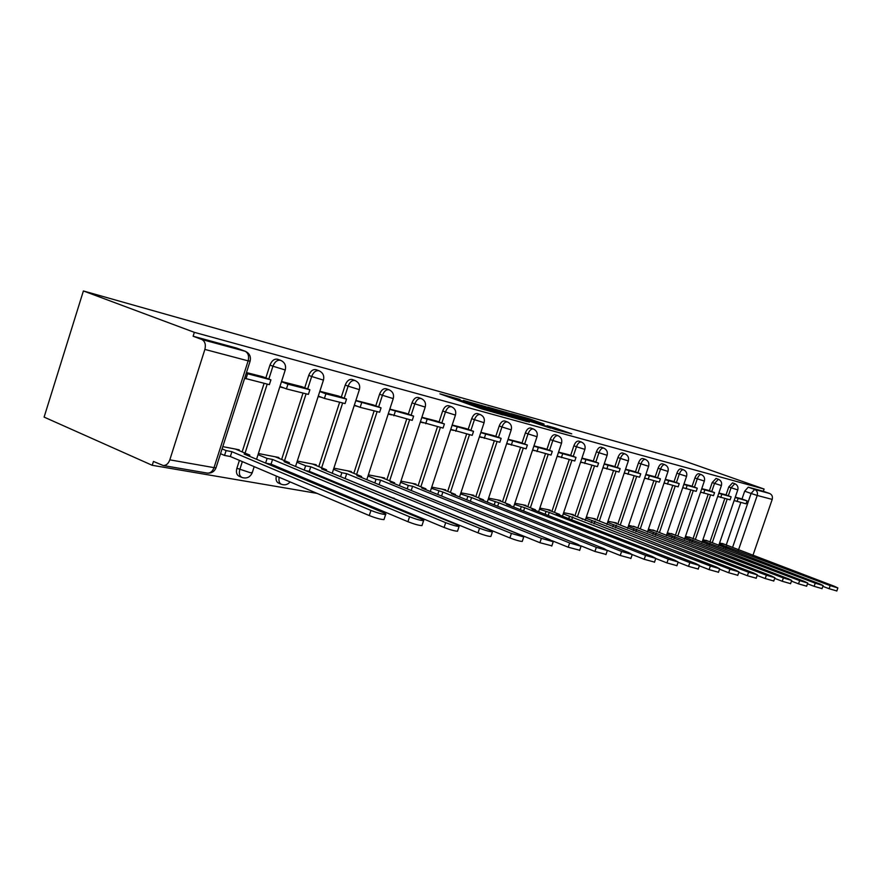 <?xml version="1.0" encoding="UTF-8"?>
<svg xmlns="http://www.w3.org/2000/svg" width="882" height="882" viewBox="0 0 882 882"><rect width="100%" height="100%" fill="white"/><g stroke="black" fill="none" stroke-linecap="round" stroke-linejoin="round"><path stroke-width="1.32" d="M459.996 399.436L439.909 393.846L481.285 408.741L503.115 414.981L459.996 400.13L456.501 398.642L459.996 399.436M349.074 487.889L348.82 488.672M313.772 482.112L313.474 483.237M276.32 476.06C275.603 479.632 276.342 481.969 278.558 483.071L281.193 484.207M239.419 460.371L236.894 468.254C235.858 472.256 236.596 474.913 239.121 476.236L241.756 477.371M544.073 424.077L528.836 418.63L511.053 413.658L555.66 429.556L571.745 433.845L554.657 427.858L547.027 425.741L558.041 429.931L547.116 426.458L517.966 415.863L544.073 424.077M764.099 489.047L194.349 332.338L83.393 290.961L681.014 459.809L764.099 489.047L763.338 491.274L769.655 493.501C772.037 494.648 772.886 496.61 772.202 499.41L752.908 555.451M485.574 406.657L463.348 400.428L504.228 415.113L527.138 421.64L485.574 406.657L485.309 407.451M487.691 407.087L509.531 413.382L550.566 428.134L518.726 417.627L513.159 416.095L529.343 422.136L487.658 407.186M726.25 544.944L740.803 502.508M741.994 499.036L744.684 491.175L751.089 493.457L754.639 489.433L769.655 493.501M169.818 459.842L214.017 467.647L248.14 360.859L204.878 349.415L169.818 459.842C168.407 463.634 166.213 465.531 163.236 465.531L153.446 461.44L152.222 465.299L317.134 493.402M351.576 499.278L356.626 500.138M389.932 505.816L393.626 506.444M425.885 511.946L428.376 512.365M459.643 517.701L461.077 517.943M152.222 465.299L44.1 417.109L83.393 290.961M204.878 349.415C206.035 344.531 204.999 341.224 201.757 339.471L245.417 351.334L237.17 348.28M194.349 332.338L193.114 336.229L201.757 339.471M238.956 450.548L239.198 449.798L222.804 446.623M262.615 376.691L246.464 372.557M278.646 458.221L278.877 457.493L258.404 453.524M301.699 386.658L281.545 381.509M315.977 465.431L316.197 464.726L297.289 461.065M338.456 396.029L319.835 391.266M351.146 472.234L351.367 471.55L333.881 468.155M373.086 404.849L355.865 400.45M384.354 478.65L384.563 477.978L368.367 474.847M405.764 413.184L389.822 409.105M415.742 484.714L415.951 484.064L400.935 481.153M436.645 421.056L421.883 417.285M445.454 490.458L445.664 489.83L431.739 487.129M465.894 428.509L452.19 425.014M473.634 495.905L473.843 495.287L460.9 492.784M493.611 435.587L480.888 432.323M500.392 501.075L500.59 500.48L488.573 498.143M519.939 442.29L508.109 439.269M525.837 505.992L526.036 505.408L514.845 503.236M544.966 448.673L533.963 445.862M550.059 510.667L550.247 510.105L539.839 508.087M568.78 454.748L558.549 452.124M573.146 515.132L573.333 514.581L563.631 512.696M591.48 460.525L581.944 458.089M595.174 519.388L595.35 518.848L586.321 517.095M613.133 466.049L604.258 463.778M616.209 523.456L616.386 522.927L607.963 521.295M633.816 471.319L625.536 469.202M636.319 527.337L628.646 525.308M653.595 476.368L645.878 474.395M655.58 531.063L648.424 529.134M672.514 481.186L665.326 479.345M674.024 534.624L667.365 532.805M690.65 485.806L683.936 484.097M691.708 538.042L685.501 536.322M708.026 490.238L701.763 488.639M708.687 541.327L702.91 539.696M724.706 494.493L718.863 493.005M709.988 541.824L724.806 498.506M726.018 494.967L728.764 486.952L731.068 487.768L734.816 483.711L732.523 482.895L728.764 486.952M693.076 538.56L708.169 494.35M709.393 490.734L712.193 482.542L714.53 483.38L718.4 479.257L716.074 478.43L712.193 482.542M675.436 535.165L690.815 490.006M692.072 486.324L694.928 477.956L697.287 478.805C698.478 475.806 699.812 474.406 701.289 474.604L698.93 473.766C697.453 473.568 696.119 474.957 694.928 477.956M657.057 531.625L672.734 485.486M674.013 481.726L676.913 473.171L679.316 474.031C680.529 470.966 681.907 469.544 683.451 469.764L681.047 468.904C679.515 468.684 678.126 470.106 676.913 473.171M637.862 527.932L653.849 480.767M655.15 476.93L658.115 468.188L660.552 469.059C661.798 465.917 663.22 464.461 664.83 464.704L662.393 463.833C660.783 463.601 659.361 465.046 658.115 468.188M617.819 524.073L634.125 475.839M635.448 471.914L638.469 462.962L640.938 463.855C642.217 460.647 643.695 459.158 645.37 459.412L642.901 458.541C641.225 458.276 639.748 459.754 638.469 462.962M596.849 520.038L613.486 470.679M614.842 466.666L617.918 457.504L620.432 458.408C621.744 455.123 623.276 453.613 625.029 453.888L622.527 452.995C620.763 452.72 619.23 454.23 617.918 457.504M574.91 515.816L591.888 465.277M593.266 461.176L596.419 451.793L598.955 452.709C600.3 449.346 601.888 447.813 603.729 448.1L601.182 447.196C599.352 446.898 597.753 448.431 596.419 451.793M551.912 511.395L569.243 459.621M570.654 455.432L573.873 445.807L576.453 446.744C577.831 443.293 579.485 441.728 581.414 442.047L578.835 441.121C576.905 440.802 575.251 442.356 573.873 445.807M527.778 506.753L545.495 453.679M546.928 449.39L550.214 439.523L552.838 440.471C554.249 436.943 555.969 435.344 557.986 435.686L555.373 434.738C553.345 434.396 551.636 435.995 550.214 439.523M502.442 501.88L520.545 447.439M522.001 443.051L525.363 432.93L528.031 433.889C529.487 430.262 531.273 428.63 533.389 429.005L530.732 428.046C528.616 427.671 526.819 429.302 525.363 432.93M475.784 496.753L494.295 440.879M495.783 436.381L499.234 425.984L501.935 426.965C503.424 423.239 505.298 421.574 507.525 421.971L504.824 421.001C502.597 420.593 500.722 422.257 499.234 425.984M447.714 491.362L466.655 433.966M468.177 429.358L471.705 418.674L474.439 419.678C475.982 415.841 477.934 414.143 480.282 414.573L477.548 413.581C475.189 413.151 473.248 414.849 471.705 418.674M418.123 485.673L437.505 426.679M439.06 421.96L442.676 410.968L445.454 411.982C447.042 408.046 449.081 406.304 451.562 406.767L448.784 405.764C446.292 405.29 444.263 407.032 442.676 410.968M386.867 479.665L406.723 418.983M408.311 414.132L412.015 402.82L414.827 403.857C416.469 399.8 418.597 398.025 421.221 398.532L418.41 397.506C415.775 396.999 413.647 398.774 412.015 402.82M353.814 473.325L374.155 410.847M375.776 405.863L379.58 394.21L382.435 395.268C384.133 391.09 386.36 389.271 389.138 389.811L386.283 388.775C383.505 388.223 381.267 390.031 379.58 394.21M316.065 475.012L316.318 474.24M318.799 466.6L339.658 402.214M341.312 397.109L345.215 385.081L348.114 386.151C349.867 381.851 352.205 379.988 355.148 380.583L352.249 379.514C349.305 378.929 346.957 380.781 345.215 385.081M278.701 468.585L279.043 467.504M281.634 459.467L303.044 393.063M304.742 387.804L308.744 375.39L311.677 376.493C313.485 372.05 315.954 370.142 319.086 370.793L316.142 369.701C313.011 369.062 310.541 370.958 308.744 375.39M242.142 451.893L264.115 383.328M265.846 377.926L269.958 365.093L272.935 366.206C274.809 361.62 277.411 359.669 280.741 360.374L277.764 359.272C274.434 358.566 271.832 360.506 269.958 365.093M740.726 498.573L735.279 497.183M724.993 544.47L719.602 542.937M763.338 491.274L748.234 487.173L744.684 491.175M193.114 336.229L236.883 348.158M279.803 386.922L283.949 387.959M318.148 396.514L321.974 397.473M354.211 405.544L357.761 406.437M388.212 414.055L391.487 414.871M420.306 422.081L423.338 422.842M450.647 429.677L453.458 430.383M479.389 436.877L481.991 437.527M506.643 443.69L509.057 444.296M532.53 450.173L534.757 450.735M557.137 456.336L559.21 456.854M580.565 462.201L582.495 462.675M602.902 467.791L604.688 468.232M624.224 473.116L625.867 473.535M644.577 478.22L646.109 478.595M664.058 483.093L665.469 483.446M682.69 487.757L684.002 488.077M700.551 492.222L701.752 492.531M717.672 496.511L718.786 496.787M734.1 500.623L735.136 500.877M467.68 401.718L510.446 416.701L467.68 401.718M505.673 412.831L494.449 409.27L515.606 416.513L505.673 412.831L505.849 412.181M384.122 519.134L383.968 519.608C380.759 519.487 375.864 518.142 369.26 515.562L370.947 510.435C377.551 513.004 382.446 514.36 385.643 514.504C386.448 514.283 385.434 513.567 382.601 512.343L244.16 454.043L249.815 455.123L235.417 449.059M249.441 456.259L249.815 455.123M369.26 515.562L230.356 456.523L224.546 455.432L226.101 450.581L222.077 448.883M220.533 453.723L224.546 455.432M244.645 378.279L269.363 384.64L270.906 379.855L246.199 373.406M270.906 379.855L262.494 376.647M245.968 378.797L247.533 373.913M370.947 510.435L231.911 451.694L226.101 450.581M231.911 451.694L230.356 456.523M422.092 525.187L421.96 525.606C418.994 525.496 414.32 524.195 407.925 521.714L409.557 516.753C415.951 519.233 420.626 520.534 423.581 520.667C424.319 520.446 423.272 519.741 420.449 518.539L284.059 461.672L289.373 462.686L275.151 456.766M289.031 463.745L289.373 462.686M407.925 521.714L271.05 464.141L265.846 463.171M279.958 386.426L286.43 388.907L308.391 394.397L309.88 389.767L287.94 384.188L281.468 381.719M309.88 389.767L301.589 386.614M286.43 388.907L287.94 384.188M409.557 516.753L272.56 459.467L267.103 458.431L258.051 454.638M272.56 459.467L271.05 464.141M265.614 463.072L267.103 458.431M457.637 530.843L457.515 531.218C454.77 531.107 450.294 529.862 444.098 527.469L445.686 522.673C451.882 525.055 456.358 526.311 459.103 526.433L455.895 524.349L321.566 468.849L326.56 469.808L312.537 464.02M326.252 470.779L326.56 469.808M444.098 527.469L309.284 471.308L305.459 470.591M318.292 396.073L324.422 398.41L345.071 403.57L346.538 399.072L325.899 393.835L319.758 391.509M346.538 399.072L338.346 395.985M324.422 398.41L325.899 393.835M445.686 522.673L310.751 466.776L305.624 465.795L296.925 462.19M310.751 466.776L309.284 471.308M304.235 470.084L305.624 465.795M490.987 536.146L490.877 536.476C488.319 536.377 484.031 535.176 478.022 532.871L479.565 528.219C485.585 530.523 489.863 531.736 492.421 531.846L489.157 529.784L356.89 475.607L361.598 476.512L347.762 470.845M361.3 477.416L361.598 476.512M478.022 532.871L342.679 477.57M354.344 405.136L360.165 407.341L379.635 412.214L381.057 407.848L355.788 400.715M381.057 407.848L372.976 404.816M360.165 407.341L361.609 402.909M479.565 528.219L346.692 473.656L341.863 472.73L333.517 469.301M346.692 473.656L345.259 478.055M340.573 476.699L341.863 472.73M522.331 541.129L522.243 541.427C519.851 541.339 515.738 540.17 509.895 537.932L511.406 533.434L523.743 536.94L520.424 534.911L390.219 481.98L394.662 482.829L381.013 477.294M394.386 483.678L394.662 482.829M509.895 537.932L377.705 484.13M388.334 413.68L412.236 420.361L413.625 416.128L389.734 409.38M413.625 416.128L405.665 413.151M393.857 415.764L395.268 411.464M511.406 533.434L380.583 480.139L376.03 479.268L367.992 475.993M380.583 480.139L379.194 484.416M374.828 482.95L376.03 479.268M551.856 545.826L539.905 542.706L541.372 538.34L553.235 541.724L549.872 539.729L421.706 488.011L425.907 488.815L412.445 483.391M425.653 489.598L425.907 488.815M539.905 542.706L410.736 490.326M420.416 421.75L443.04 428.068L444.396 423.944L421.783 417.572M444.396 423.944L436.557 421.023M425.675 423.724L427.053 419.534M541.372 538.34L412.6 486.269L408.3 485.442L400.56 482.311M412.6 486.269L411.233 490.414M407.164 488.871L408.3 485.442M579.706 550.247L568.206 547.215L569.64 542.959L581.051 546.245L577.666 544.282L451.507 493.711L455.487 494.471L442.224 489.157M455.244 495.21L455.487 494.471M568.206 547.215L552.121 540.721M450.746 429.369L472.212 435.355L473.535 431.342L452.091 425.311M473.535 431.342L465.806 428.476M455.762 431.243L457.108 427.175M569.64 542.959L442.885 492.057L431.353 488.286M442.885 492.057L441.573 496.026M437.748 494.482L438.806 491.285M606.022 554.414L594.942 551.459L596.331 547.336L607.334 550.511L603.927 548.582L479.753 499.113L483.534 499.84L470.448 494.637M483.303 500.524L483.534 499.84M594.942 551.459L580.951 545.859M479.477 436.59L499.851 442.268L501.152 438.365L480.789 432.632M501.152 438.365L493.534 435.554M484.262 438.365L485.574 434.407M596.331 547.336L471.572 497.547L460.525 493.942M471.572 497.547L470.349 501.263M466.721 499.807L467.714 496.809M630.928 558.372L620.233 555.484L621.601 551.471L632.218 554.558L628.789 552.65L506.566 504.239L510.149 504.934L497.261 499.829M509.939 505.584L510.149 504.934M620.233 555.484L607.455 550.401M506.731 443.437L526.102 448.828L527.37 445.024L508.01 439.578M527.37 445.024L519.862 442.268M511.295 445.123L512.574 441.265M621.601 551.471L498.804 502.762L488.187 499.3M498.804 502.762L497.646 506.246M494.196 504.868L495.133 502.056M654.532 562.11L644.202 559.298L645.536 555.384L655.8 558.383L652.349 556.509L532.044 509.123L535.451 509.774L522.75 504.769M535.253 510.38L535.451 509.774M644.202 559.298L632.218 554.558L630.862 558.56M532.607 449.93L551.041 455.068L552.286 451.352L533.853 446.182M552.286 451.352L544.889 448.64M536.962 451.551L538.218 447.78M645.536 555.384L524.658 507.712L514.46 504.394M524.658 507.712L523.566 510.976M520.292 509.686L521.174 507.04M676.935 565.66L666.946 562.914L668.247 559.111L678.181 562.01L674.719 560.169L556.288 513.754L559.541 514.382L547.016 509.476M559.342 514.956L559.541 514.382M666.946 562.914L655.756 558.504M557.215 456.115L574.788 460.999L576.001 457.383L558.438 452.455M576.001 457.383L568.714 454.715M561.382 457.648L562.606 453.976M668.247 559.111L549.265 512.42L539.453 509.234M549.265 512.42L548.229 515.496M545.109 514.272L545.947 511.781M698.224 569.033L688.555 566.354L689.823 562.639L699.448 565.472L695.986 563.653L570.147 513.963M582.307 519.322L582.495 518.77M688.555 566.354L678.093 562.253M580.632 461.992L597.401 466.655L598.591 463.127L581.833 458.42M598.591 463.127L591.414 460.503M584.634 463.458L585.835 459.886M689.823 562.639L563.245 513.842M572.694 516.896L571.712 519.807M568.747 518.638L569.529 516.29M718.488 572.242L709.117 569.629L710.352 566.001L719.679 568.758L716.217 566.961L592.208 518.241M709.117 569.629L699.327 565.803M602.968 467.603L618.988 472.046L620.145 468.607L604.137 464.108M620.145 468.607L613.067 466.027M606.794 469.003L607.974 465.509M710.352 566.001L585.935 518.23M595.041 521.174L594.115 523.919M591.271 522.817L592.02 520.601M737.782 575.296L728.697 572.738L729.91 569.199L738.962 571.878L735.5 570.114L613.299 522.331M728.697 572.738L719.536 569.177M624.28 472.95L639.593 477.206L640.729 473.832L625.426 469.544M640.729 473.832L633.75 471.297M627.951 474.296L629.098 470.878M729.91 569.199L607.588 522.42M616.364 525.253L615.482 527.855M612.769 526.797L613.486 524.702M756.194 578.206L747.374 575.714L748.564 572.253L757.351 574.866L753.901 573.124L633.452 526.234M747.374 575.714L738.785 572.385M644.632 478.066L659.295 482.123L660.409 478.838L645.767 474.725M660.409 478.838L653.529 476.346M648.16 479.345L649.284 476.004M748.564 572.253L628.271 526.422M636.749 529.156L635.911 531.614M633.32 530.611L633.993 528.627M773.779 580.995L765.201 578.548L766.37 575.174L774.903 577.721L771.463 576.001L652.746 529.972M765.201 578.548L757.153 575.45M664.102 482.95L678.137 486.842L679.239 483.612L665.204 479.687M679.239 483.612L672.459 481.164M667.487 484.174L668.6 480.911M766.37 575.174L648.049 530.247M656.241 532.882L655.447 535.22M652.967 534.272L653.606 532.375M790.581 583.652L782.235 581.26L783.381 577.953L791.694 580.444L788.254 578.757L671.235 533.555M782.235 581.26L774.683 578.36M682.734 487.625L696.196 491.351L697.276 488.198L683.815 484.438M697.276 488.198L690.595 485.795M685.987 488.804L687.078 485.607M783.381 577.953L666.99 533.908M674.906 536.454L674.146 538.682M671.764 537.766L672.382 535.969M806.655 586.188L798.541 583.851L799.654 580.621L807.747 583.046L804.318 581.381L688.963 536.995M798.541 583.851L791.452 581.139M700.584 492.101L713.505 495.684L714.563 492.597L701.653 488.981M714.563 492.597L707.97 490.227M703.715 493.236L704.784 490.105M799.654 580.621L685.138 537.414M692.789 539.872L692.072 541.989M689.79 541.118L690.374 539.409M822.057 588.625L814.141 586.332L815.244 583.167L823.127 585.549L819.72 583.906L705.975 540.291M814.141 586.332L807.493 583.796M717.705 496.401L730.12 499.84L731.156 496.809L718.753 493.336M731.156 496.809L724.651 494.471M720.726 497.492L721.774 494.427M815.244 583.167L702.535 540.776M709.955 543.158L709.26 545.175M707.077 544.348L707.629 542.717M836.82 590.962L829.102 588.713L830.183 585.615L837.867 587.941L834.471 586.321L722.314 543.466M829.102 588.713L822.851 586.332M734.133 500.524L746.062 503.82L747.087 500.855L735.169 497.525M747.087 500.855L740.682 498.562M737.043 501.571L738.069 498.573M830.183 585.615L719.238 544.007M726.426 546.311L725.765 548.24M723.659 547.435L724.199 545.881M351.631 489.841L351.874 489.058M348.919 488.341L358.335 491.748M316.329 484.427L316.616 483.314M282.042 484.472L281.435 484.306C279.23 483.204 278.48 480.855 279.197 477.283M242.704 477.669L242.043 477.493C239.518 476.181 238.779 473.513 239.816 469.511L242.341 461.617M236.894 468.254L250.356 472.719L252.307 472.498M732.589 547.347L751.089 493.457L757.219 495.452L738.477 549.993M772.202 499.41L757.219 495.452C757.914 492.597 757.054 490.59 754.639 489.433L748.234 487.173M712.27 542.684L727.187 499.102M728.323 495.794L731.068 487.768L737.771 489.907C738.466 487.04 737.484 484.979 734.816 483.711M695.38 539.442L710.572 494.945M711.73 491.572L714.53 483.38L721.41 485.563C722.115 482.641 721.112 480.536 718.4 479.257M677.784 536.058L693.263 490.624M694.443 487.173L697.287 478.805L704.354 481.054C705.082 478.066 704.057 475.916 701.289 474.604M659.438 532.541L675.215 486.103M676.406 482.597L679.316 474.031L686.571 476.335C687.31 473.292 686.273 471.098 683.451 469.764M640.277 528.858L656.362 481.396M657.586 477.812L660.552 469.059L668.016 471.418C668.765 468.309 667.707 466.071 664.83 464.704M620.267 525.022L636.672 476.478M637.918 472.807L640.938 463.855L648.623 466.28C649.384 463.105 648.303 460.812 645.37 459.412M599.33 520.997L616.077 471.33M617.345 467.581L620.432 458.408L628.337 460.911C629.12 457.659 628.017 455.321 625.029 453.888M577.423 516.797L594.512 465.939M595.802 462.102L598.955 452.709L607.114 455.288C607.907 451.959 606.783 449.566 603.729 448.1M554.458 512.398L571.922 460.283M573.223 456.369L576.453 446.744L584.865 449.39C585.681 445.983 584.534 443.536 581.414 442.047M530.369 507.767L548.207 454.351M549.541 450.349L552.838 440.471L561.525 443.205C562.363 439.721 561.184 437.218 557.986 435.686M505.066 502.916L523.291 448.122M524.658 444.032L528.031 433.889L537.006 436.711C537.866 433.139 536.664 430.57 533.389 429.005M478.452 497.812L497.084 441.573M498.484 437.373L501.935 426.965L511.229 429.876C512.1 426.215 510.865 423.581 507.525 421.971M450.415 492.443L469.489 434.672M470.911 430.372L474.439 419.678L484.075 422.687C484.979 418.928 483.711 416.227 480.282 414.573M420.857 486.776L440.383 427.395M441.838 422.985L445.454 411.982L455.454 415.102C456.369 411.244 455.068 408.476 451.562 406.767M389.646 480.8L409.645 419.711M411.122 415.19L414.827 403.857L425.223 407.087C426.16 403.129 424.826 400.285 421.221 398.532M356.626 474.472L377.121 411.585M378.632 406.944L382.435 395.268L393.251 398.62C394.221 394.552 392.843 391.619 389.138 389.811M318.92 476.203L319.174 475.431M321.654 467.78L342.668 402.964M344.212 398.201L348.114 386.151L359.382 389.646C360.374 385.456 358.963 382.446 355.148 380.583M281.59 469.797L281.931 468.728M284.533 460.669L306.087 393.824M307.675 388.918L311.677 376.493L323.44 380.12C324.466 375.809 323.01 372.7 319.086 370.793M245.064 453.127L267.202 384.1M268.823 379.062L272.935 366.206L285.239 369.988C286.286 365.556 284.787 362.359 280.741 360.374M285.294 369.823L256.563 459.257M323.496 379.966L295.547 466.457M359.426 389.502L332.227 473.248M393.284 398.488L366.802 479.665M425.256 406.977L399.436 485.728M394.298 498.297L390.947 497.514M455.487 415.003L430.306 491.472M484.108 422.599L459.533 496.93M511.251 429.799L487.261 502.101M537.039 436.634L513.589 507.029M561.547 443.139L538.626 511.714M584.887 449.324L562.462 516.179M607.136 455.233L585.196 520.446M628.359 460.856L606.882 524.514M648.634 466.236L627.598 528.406M668.027 471.374L647.41 532.133M686.582 476.302L666.384 535.694M704.365 481.01L684.553 539.123M236.497 348.026L245.02 351.212C248.239 352.921 249.275 356.13 248.14 360.859L250.135 361.102M163.236 465.531L207.557 473.138C211.592 473.336 214.414 471.572 216.024 467.824L214.017 467.647C212.639 471.319 210.489 473.149 207.557 473.138L206.873 473.028M245.417 351.334C249.606 353.384 251.161 356.703 250.069 361.289L216.156 467.394M459.709 400.979L459.996 400.13M463.105 402.203L463.392 401.343M475.552 406.679L475.96 405.444M480.922 408.62L481.208 407.76M484.405 409.788L484.67 408.994M481.561 406.106L481.781 405.433M509.289 414.132L509.531 413.382M554.458 428.465L554.657 427.858M558.008 429.832L558.273 429.038M528.627 419.237L528.836 418.63M532.188 420.505L532.419 419.81M254.192 466.644L252.186 472.884C250.069 477.305 246.695 478.838 242.043 477.493M293.276 473.491L292.923 474.582M281.435 484.306C284.831 485.464 287.719 484.67 290.101 481.914M330.044 479.962L329.791 480.745M326.583 488.749L327.288 487.801M361.829 494.096L362.248 493.369M449.17 513.412L449.963 513.39M721.41 485.563L701.984 542.408M737.771 489.907L718.709 545.561M456.159 399.7L456.468 398.741M477.239 407.286L477.559 406.315M385.643 514.504L383.968 519.608M423.581 520.667L421.96 525.606M459.103 526.433L457.515 531.218M492.421 531.846L490.877 536.476M523.743 536.94L522.243 541.427M553.235 541.724L551.768 546.079M581.051 546.245L579.628 550.478M607.334 550.511L605.945 554.635M655.8 558.383L654.466 562.286M678.181 562.01L676.88 565.814M699.448 565.472L698.18 569.177M719.679 568.758L718.444 572.374M738.962 571.878L737.749 575.417M757.351 574.866L756.161 578.316M774.903 577.721L773.746 581.084M791.694 580.444L790.548 583.741M807.747 583.046L806.633 586.276M823.127 585.549L822.024 588.702M837.867 587.941L836.786 591.028"/></g></svg>
